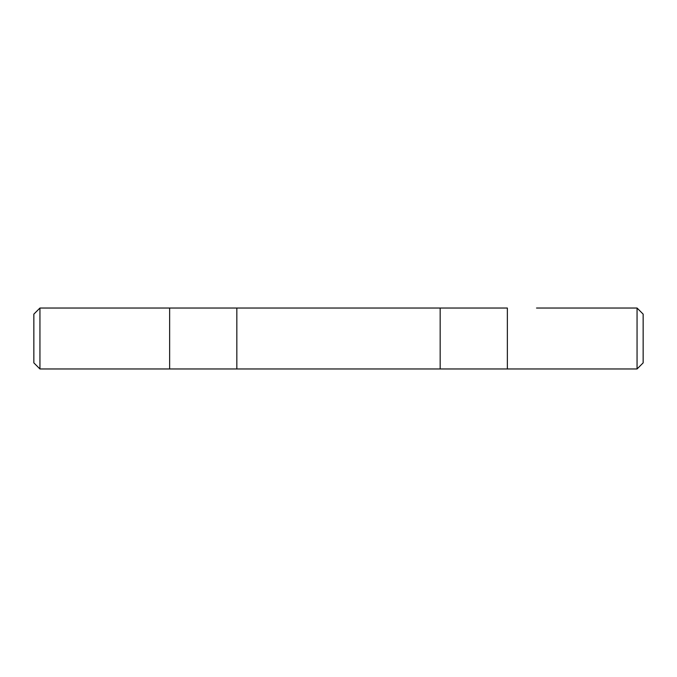 <?xml version="1.0" encoding="UTF-8"?>
<svg xmlns="http://www.w3.org/2000/svg" width="677" height="677" viewBox="0 0 677 677"><rect width="100%" height="100%" fill="white"/><g stroke="black" fill="none" stroke-linecap="round" stroke-linejoin="round"><path stroke-width="1.02" d="M536.522 308.035L637.057 308.035L637.057 368.965L39.943 368.965L33.85 362.872L33.85 314.128L39.943 308.035L39.943 368.965M637.057 308.035L643.15 314.128L643.15 362.872L637.057 368.965M440.168 368.965L440.168 308.035L507.361 308.035L507.361 368.965M39.943 308.035L440.168 308.035L236.832 308.035L236.832 368.965M128.291 308.035L140.477 308.035L128.291 308.035M169.639 368.965L169.639 308.035L140.477 308.035"/></g></svg>
